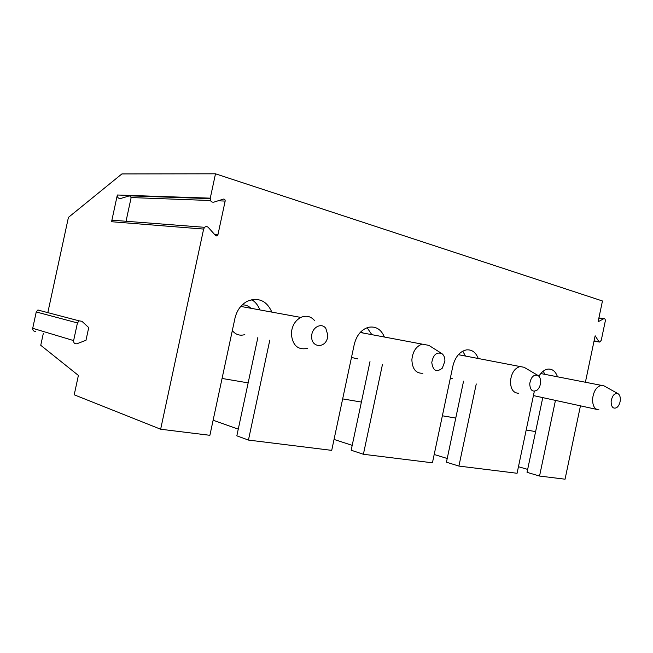<?xml version="1.0" encoding="UTF-8"?>
<svg xmlns="http://www.w3.org/2000/svg" width="653" height="653" viewBox="0 0 653 653"><rect width="100%" height="100%" fill="white"/><g stroke="black" fill="none" stroke-linecap="round" stroke-linejoin="round"><path stroke-width="0.98" d="M40.494 310.461L37.85 310.02L36.242 311.963L32.707 328.296C32.626 330.467 33.662 331.463 35.793 331.283M32.707 328.296L73.626 340.588C73.528 342.931 74.605 343.992 76.85 343.78L85.976 340.311L88.718 327.594L81.911 321.292L79.135 320.843L77.438 322.941L36.242 311.963M73.626 340.588L77.438 322.941M43.286 333.561L40.747 345.29L78.393 375.434L74.213 394.804L160.646 429.225L209.891 435.306L234.958 318.264C236.892 310.257 241.079 304.551 247.52 301.155C258.604 297.082 266.718 300.731 271.86 312.11M217.065 234.705L216.812 236.002M214.633 234.5L217.922 234.786L225.154 201.075C225.212 199.655 224.64 198.994 223.432 199.083L213.776 202.177C211.327 202.373 210.16 201.034 210.266 198.161L215.498 173.804L121.882 173.935L68.426 217.392L47.816 312.632M217.922 234.786L217.384 235.709L215.604 235.578L216.518 234.664M269.803 340.131L248.442 440.073L236.835 435.837L257.862 337.495M213.123 420.222L238.263 429.152M555.458 400.387L539.549 476.045L565.049 479.196L580.452 405.839M539.549 476.045L527.044 472.339L542.765 397.62M518.458 466.707L527.665 469.401M476.257 383.956L458.912 466.079L517.078 473.27L534.342 391.253M458.912 466.079L446.44 462.202L463.557 381.172M434.188 454.496L447.223 458.488M382.487 364.35L363.394 454.276L432.433 462.806L452.904 365.998C455.263 356.873 459.745 351.51 466.34 349.91C471.833 349.363 475.8 352.228 478.241 358.505M363.394 454.276L351.167 450.219L369.998 361.599M334.042 439.436L352.196 445.354M248.442 440.073L331.716 450.366L354.261 344.392C356.571 335.316 361.248 329.634 368.3 327.341C375.679 325.953 381.05 329.185 384.413 337.03M215.498 173.804L602.458 300.984L598.091 321.774L604.001 318.599C605.029 318.672 605.445 319.554 605.249 321.243L601.266 340.246L599.821 342.107L598.874 341.601L595.152 335.789L585.398 382.242M251.772 299.678C255.478 301.996 258.172 305.408 259.853 309.914M215.604 235.578L208.348 227.481C207.14 226.338 205.891 226.281 204.593 227.309L203.63 229.072L111.565 221.734L117.336 195.002C117.271 197.484 118.364 198.651 120.625 198.488L129.531 195.827L210.193 198.626M160.646 429.225L203.63 229.072M538.888 376.21C541.541 371.924 544.643 369.549 548.177 369.084C552.52 368.88 555.621 371.459 557.482 376.797M116.005 220.494L112.438 220.216L111.565 221.734M210.519 200.528L131.147 197.557L126.037 221.261M131.147 197.557L129.531 195.827M462.732 351.159L465.475 356.056M367.108 327.716L371.859 334.671M543.296 371.124L544.733 374.308M526.187 429.992L535.615 431.592M617.958 393.637C614.44 392.926 612.171 395.571 611.126 401.579C611.281 407.048 613.102 409.08 616.579 407.692C618.709 406.125 619.95 403.578 620.326 400.044C620.456 396.844 619.664 394.714 617.958 393.637L603.968 385.85L601.331 385.352C596.507 386.649 593.593 391.155 592.581 398.869C592.524 405.872 594.663 409.545 598.972 409.888M442.375 415.79L455.761 418.059M450.252 378.544L452.537 378.756M537.909 375.402C533.648 374.267 530.922 377.083 529.722 383.842C530.179 390.388 532.636 392.477 537.092 390.11C539.158 388.282 540.333 385.694 540.619 382.348C540.717 379.009 539.811 376.691 537.909 375.402L524.09 367.288L520.074 366.537C514.629 368.178 511.43 373.034 510.466 381.091C510.573 389.033 513.307 393.09 518.662 393.253M342.67 398.893L361.395 402.068M351.485 357.444L357.648 358.881M363.272 333.054L360.783 331.863M441.469 353.346L428.85 345.364L422.083 344.115C416.108 346.335 412.712 351.551 411.88 359.754C412.296 369.051 415.961 373.549 422.866 373.247M444.905 361.101C444.971 357.746 443.999 355.273 441.999 353.681C436.677 351.698 433.274 354.636 431.78 362.497C432.98 370.831 436.49 372.708 442.326 368.137L444.905 361.101M222.069 378.454L248.156 382.878M232.313 330.63C235.725 334.703 239.904 336.026 244.826 334.614M250.915 308.281C248.45 305.857 245.544 304.739 242.19 304.927M314.746 320.786C310.91 316.256 306.257 315.13 300.804 317.415C295.017 320.631 291.858 326.043 291.344 333.659C292.454 345.306 297.784 350.228 307.343 348.433M327.822 335.111L325.831 328.402C321.496 322.109 311.603 327.545 311.693 336.319C311.024 348.082 325.888 348.653 327.602 337.136L327.822 335.111M210.266 198.161L117.336 195.002M225.154 201.075L218.053 200.806M598.874 341.601L594.083 340.858M598.866 318.076L603.674 318.721M37.85 310.02L79.135 320.843M112.438 220.216L204.593 227.309M215.58 235.553L217.384 235.709M594.018 341.209L599.34 342.033M598.899 317.921L604.001 318.599M533.428 395.579L596.515 409.349M540.774 373.54L601.331 385.352M458.373 354.685L520.074 366.537M360.203 332.475L422.083 344.115M240.769 306.42L300.804 317.415"/></g></svg>
